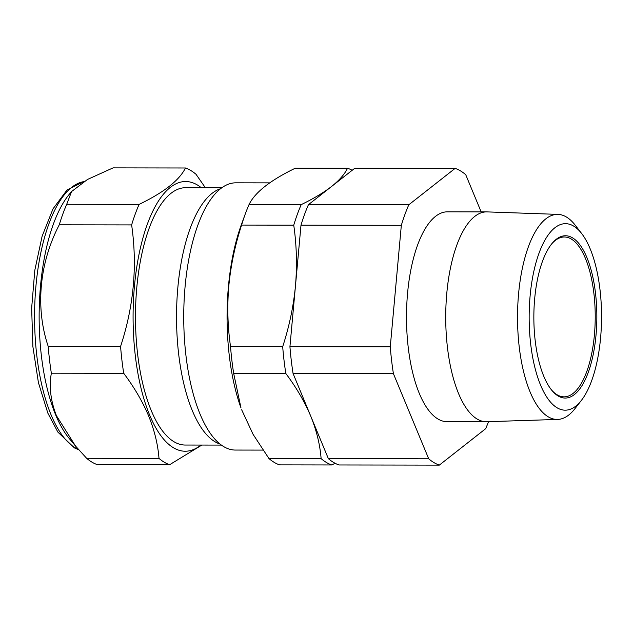 <?xml version="1.0" encoding="UTF-8"?>
<svg xmlns="http://www.w3.org/2000/svg" width="633" height="633" viewBox="0 0 633 633"><rect width="100%" height="100%" fill="white"/><g stroke="black" fill="none" stroke-linecap="round" stroke-linejoin="round"><path stroke-width="0.95" d="M596.009 335.213A81.159 31.5 -89.9 0 1 551.976 390.514A81.159 31.5 -89.9 0 1 534.687 298.626A81.159 31.5 -89.9 0 1 552.19 243.286A81.159 31.5 -89.9 0 1 585.28 253.912A81.159 31.5 -89.9 0 1 596.009 335.213M551.509 389.936A79.924 31.017 90.1 0 0 564.09 396.844A79.924 31.017 90.1 0 0 594.403 334.928A79.924 31.017 90.1 0 0 564.32 236.995A79.924 31.017 90.1 0 0 551.723 243.855M600.582 337.935A93.257 36.192 90.1 0 0 581.687 233.569A93.257 36.192 90.1 0 0 530.114 295.896A93.257 36.192 90.1 0 0 542.869 390.189A93.257 36.192 90.1 0 0 581.442 400.317A93.257 36.192 90.1 0 0 600.582 337.935M581.442 400.317L575.017 408.586A102.522 39.784 -89.9 0 1 557.697 419.426A102.522 39.784 -89.9 0 1 518.585 293.799A102.522 39.784 -89.9 0 1 557.997 214.389A102.522 39.784 -89.9 0 1 575.286 225.277L581.687 233.569M557.997 214.389L487.125 211.897A104.912 40.718 90.1 0 0 486.595 211.889L447.373 211.833A104.912 40.718 90.1 0 0 407.581 293.103A104.912 40.718 90.1 0 0 447.064 421.665L486.294 421.72A104.912 40.718 90.1 0 0 486.824 421.713L557.697 419.426M486.595 211.889A104.912 40.718 90.1 0 0 446.803 293.158A104.912 40.718 90.1 0 0 486.294 421.72M201.278 187.724A134.853 52.333 90.1 0 0 140.289 248.453A134.853 52.333 90.1 0 0 149.594 414.955A134.853 52.333 90.1 0 0 200.906 445.062M159.002 458.403C157.91 444.429 154.444 430.25 148.605 415.857C142.56 401.551 134.267 387.364 123.72 373.296L51.352 373.193C48.963 386.739 50.656 400.918 56.448 415.723L75.549 446.067L86.634 458.292A149.704 58.094 90.1 0 0 97.237 464.622L169.612 464.725A149.704 58.094 -89.9 0 1 159.002 458.403L86.634 458.292M201.84 445.062L169.612 464.725M123.72 373.296A149.704 58.094 -89.9 0 1 120.579 346.441C133.808 306.174 137.496 265.67 131.632 224.921A149.704 58.094 -89.9 0 1 139.094 204.404C164.018 192.345 179.463 180.207 185.437 167.99L113.062 167.88L87.489 179.463L71.537 191.585L69.606 193.888A134.853 52.333 90.1 0 0 55.641 414.821A134.853 52.333 90.1 0 0 69.25 438.519L75.549 446.067M220.134 444.105A128.665 49.936 -89.9 0 1 177.857 287.429A128.665 49.936 -89.9 0 1 220.498 188.729M269.674 182.874L235.785 182.826A133.618 51.859 90.1 0 0 185.113 286.33A133.618 51.859 90.1 0 0 235.397 450.055L262.94 450.095M233.68 373.454A149.704 58.094 -89.9 0 1 230.531 346.607C227.643 326.517 227.073 306.261 228.822 285.831C230.823 265.282 235.08 245.026 241.592 225.079A149.704 58.094 -89.9 0 1 245.256 214.033L241.236 225.031A133.618 51.859 90.1 0 0 228.442 286.385A133.618 51.859 90.1 0 0 240.967 407.866L233.68 373.454L285.839 373.525C296.363 387.57 304.663 401.757 310.724 416.095C316.547 430.456 320.021 444.635 321.121 458.632A149.704 58.094 90.1 0 0 331.724 464.962L335.086 463.285M221.423 445.086L185.24 445.039A128.665 49.936 -89.9 0 1 136.807 287.366A128.665 49.936 -89.9 0 1 185.611 187.7L221.795 187.756M245.256 214.033A149.704 58.094 -89.9 0 1 249.046 204.562C254.846 192.479 270.291 180.342 295.389 168.149L347.549 168.22C344.621 174.233 339.304 180.302 331.621 186.442C323.677 192.582 313.533 198.651 301.205 204.633A149.704 58.094 90.1 0 0 293.752 225.158C296.632 245.113 297.201 265.377 295.461 285.926C293.49 306.356 289.234 326.604 282.69 346.678A149.704 58.094 90.1 0 0 285.839 373.525M352.154 170.301A149.704 58.094 90.1 0 0 347.549 168.22M321.121 458.632L268.962 458.561A149.704 58.094 -89.9 0 0 279.564 464.883L331.724 464.962M268.962 458.561L253.065 434.309L241.656 409.765M230.531 346.607L282.69 346.678M241.592 225.079L293.752 225.158M249.046 204.562L301.205 204.633M185.437 167.99A149.704 58.094 -89.9 0 1 196.04 174.312L205.361 187.732M139.094 204.404L66.718 204.293A149.704 58.094 90.1 0 0 59.265 224.818C39.365 263.027 35.163 307.867 48.203 346.338A149.704 58.094 90.1 0 0 51.352 373.193M71.537 191.585L66.718 204.293M131.632 224.921L59.265 224.818M120.579 346.441L48.203 346.338M439.31 465.12L338.971 464.97A149.704 58.094 -89.9 0 1 328.361 458.648L293.079 373.541A149.704 58.094 -89.9 0 1 289.93 346.686L300.991 225.166A149.704 58.094 -89.9 0 1 308.453 204.649L354.789 168.236L455.135 168.378L408.791 204.791A149.704 58.094 90.1 0 0 401.33 225.316L390.268 346.837A149.704 58.094 90.1 0 0 393.417 373.684L428.699 458.79A149.704 58.094 90.1 0 0 439.31 465.12L485.653 428.707A149.704 58.094 90.1 0 0 488.534 421.657M481.151 211.881L465.738 174.708A149.704 58.094 90.1 0 0 455.135 168.378M328.361 458.648L428.699 458.79M293.079 373.541L393.417 373.684M289.93 346.686L390.268 346.837M300.991 225.166L401.33 225.316M308.453 204.649L408.791 204.791M83.77 181.639A134.853 52.333 90.1 0 0 37.695 270.766A134.853 52.333 90.1 0 0 51.075 414.813A134.853 52.333 90.1 0 0 78.326 449.327M78.698 449.746L74.449 447.927L57.872 432.102L47.823 413.088L38.415 382.609L32.884 346.631L31.65 308.113L34.807 270.283L42.102 236.275L53.022 208.827L67.019 190.003L83.865 181.584"/></g></svg>
